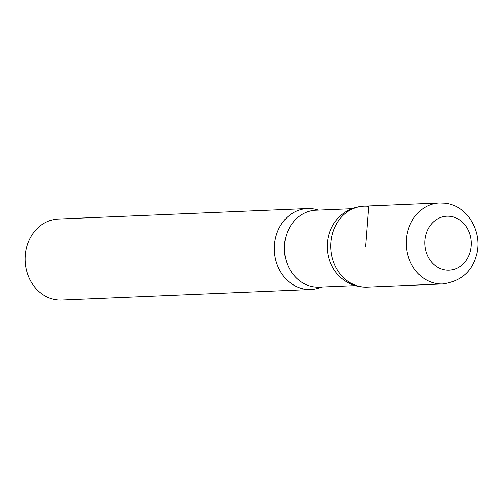 <?xml version="1.0" encoding="UTF-8"?>
<svg xmlns="http://www.w3.org/2000/svg" width="503" height="503" viewBox="0 0 503 503"><rect width="100%" height="100%" fill="white"/><g stroke="black" fill="none" stroke-linecap="round" stroke-linejoin="round"><path stroke-width="0.75" d="M318.437 210.122A40.51 34.87 87.6 0 0 312.281 208.739A40.51 34.87 87.6 0 0 307.478 208.556L58.285 219.05A40.51 34.87 87.6 0 0 25.15 260.994A40.51 34.87 87.6 0 0 61.693 300.002L310.885 289.508A40.51 34.87 87.6 0 0 321.675 287.024M365.599 246.659L368.699 206.375A40.498 34.858 87.6 0 0 363.876 206.199C353.018 206.764 343.826 211.392 336.325 220.088A38.486 33.123 87.6 0 0 338.657 275.587M338.664 275.594C346.869 283.623 356.413 287.464 367.297 287.119A40.498 34.858 -92.4 0 1 330.773 248.124A40.498 34.858 -92.4 0 1 363.895 206.192A40.498 34.858 87.6 0 0 330.779 248.218A40.498 34.858 87.6 0 0 367.442 287.112M307.478 208.556A40.51 34.87 87.6 0 0 274.342 250.5A40.51 34.87 87.6 0 0 310.885 289.508M351.943 208.714L315.909 210.229A38.486 33.123 87.6 0 0 284.434 250.073A38.486 33.123 87.6 0 0 319.147 287.131L355.181 285.616M450.078 216.328A27.005 23.245 87.6 0 0 426.921 254.241A27.005 23.245 87.6 0 0 467.042 258.988A27.005 23.245 87.6 0 0 450.078 216.328M439.44 202.998A40.51 34.87 87.6 0 0 406.311 244.942A40.51 34.87 87.6 0 0 442.847 283.95C460.283 281.384 471.33 272.299 475.995 256.706C483.836 233.587 468.048 205.255 444.797 203.206L439.44 202.998L363.895 206.192M367.297 287.119L442.847 283.95"/></g></svg>

